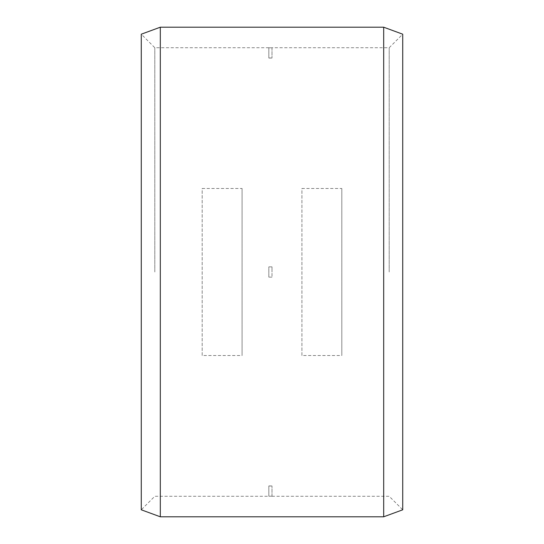 <?xml version="1.0" encoding="UTF-8"?>
<svg xmlns="http://www.w3.org/2000/svg" width="544" height="544" viewBox="0 0 544 544"><rect width="100%" height="100%" fill="white"/><g stroke="black" fill="none" stroke-linecap="round" stroke-linejoin="round"><path stroke-width="0.41" stroke-dasharray="2.72 2.04" d="M383.69 516.8L383.69 27.2M341.809 188.482L341.809 355.518L341.809 188.482L301.92 188.482L301.92 355.518L341.809 355.518M242.08 188.482L242.08 355.518L242.08 188.482L202.191 188.482L202.191 355.518L242.08 355.518M160.31 516.8L160.31 27.2M389.191 272L389.191 47.729L389.191 272M272 272L272 266.866L272 272M268.838 266.866L272 266.866L272 277.134L272 266.866L268.838 266.866L268.838 277.134L268.838 266.866L272 266.866L268.838 266.866L268.838 277.134L272 277.134L268.838 277.134L272 277.134L268.838 277.134L268.838 266.866M154.809 272L154.809 47.729L154.809 272M272 496.21L272 485.942L272 496.21L268.838 496.21L272 496.21M272 47.79L272 58.058L272 47.79L268.838 47.79L272 47.79M268.838 47.729L154.809 47.729L141.277 34.197L141.277 509.803L154.809 496.271L268.838 496.271M272 496.271L389.191 496.271L402.723 509.803L402.723 34.197L389.191 47.729L272 47.729M268.838 485.942L272 485.942L268.838 485.942L268.838 496.21L268.838 485.942M268.838 58.058L272 58.058L268.838 58.058L268.838 47.79L268.838 58.058M301.92 355.518L301.92 188.482M202.191 355.518L202.191 188.482M268.838 486.003L272 486.003M268.838 57.997L272 57.997"/><path stroke-width="0.82" d="M383.69 27.2L383.69 516.8L160.31 516.8L160.31 27.2L383.69 27.2L402.723 34.197L402.723 509.803L383.69 516.8M160.31 516.8L141.277 509.803L141.277 34.197L160.31 27.2"/></g></svg>
